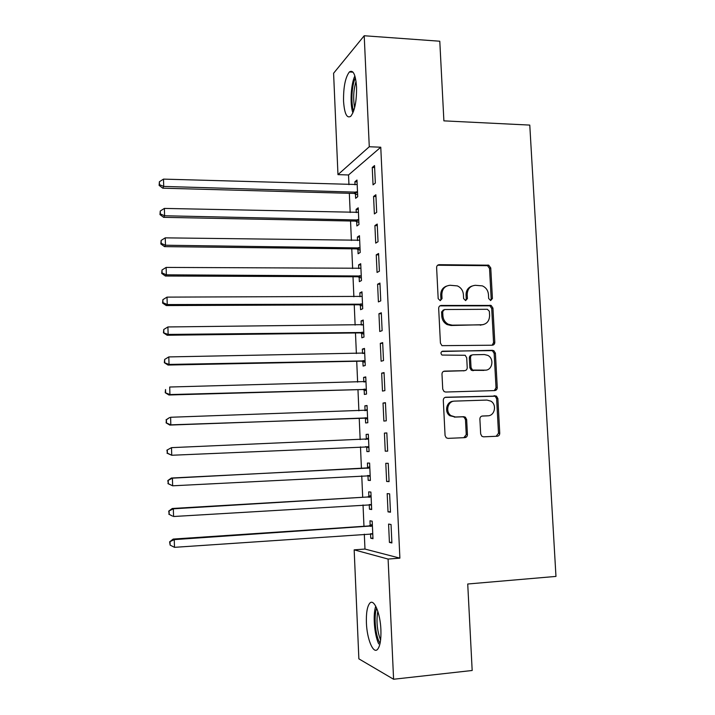 <?xml version="1.0" encoding="UTF-8"?>
<svg xmlns="http://www.w3.org/2000/svg" width="715" height="715" viewBox="0 0 715 715"><rect width="100%" height="100%" fill="white"/><g stroke="black" fill="none" stroke-linecap="round" stroke-linejoin="round"><path stroke-width="1.07" d="M490.66 300.532L492.421 298.504L490.758 267.937L488.729 265.185L439.216 264.684C437.562 264.845 436.695 265.81 436.615 267.58L438.179 298.638L440.217 300.684L442.04 298.629L441.834 294.607C442.084 288.931 444.846 285.821 450.128 285.267L457.421 285.911C461.005 287.591 463.007 290.487 463.409 294.58L463.615 298.575L465.626 300.604L467.413 298.566L467.199 294.571C467.44 288.94 470.157 285.848 475.35 285.303L482.366 285.875C486.003 287.51 488.041 290.397 488.461 294.544L488.676 298.512L490.66 300.532M490.544 300.532L491.196 298.924L489.534 268.429L487.523 265.685L437.625 265.238M440.243 300.684L440.923 299.049L440.726 295.036L441.834 294.607M465.572 300.604L466.243 298.986L466.037 295L467.199 294.571M366.411 622.837C366.107 612.978 367.215 606.454 369.753 603.246C373.847 598.133 380.308 612.952 380.898 629.665C381.202 639.603 380.103 646.154 377.583 649.318C373.257 654.484 366.929 638.978 366.411 622.837M343.549 101.253C343.361 87.159 345.3 77.39 349.376 71.956C353.201 69.498 355.587 74.503 356.544 86.944C356.705 101.235 354.765 111.022 350.734 116.304C346.838 118.681 344.442 113.667 343.549 101.253M480.677 433.987L481.928 436.338L483.555 436.829L497.22 436.239C498.847 435.998 499.687 434.97 499.749 433.183L497.863 398.541L496.433 396.083L445.919 397.227C444.247 397.46 443.38 398.478 443.3 400.293L445.07 435.498L446.24 437.795L448.001 438.367L464.839 437.643C466.493 437.392 467.36 436.356 467.431 434.55L466.654 419.562L465.367 417.185L463.758 416.693L455.437 417.006L451.013 415.638C445.043 411.777 447.742 400.972 454.624 401.115L486.951 400.069L490.848 401.142C497.122 404.654 494.798 415.907 487.8 415.808L482.446 416.005C480.811 416.246 479.953 417.265 479.881 419.062L480.677 433.987M364.319 534.177L364.972 549.057L399.891 558.147L380.764 147.219L369.28 146.745L337.972 174.63L333.592 73.252L364.212 35.75L369.28 146.745M399.891 558.147L388.102 559.058L393.59 679.25L358.867 658.846L354.166 549.853L388.102 559.058M364.212 35.75L439.788 41.22L443.89 120.862L529.779 125.089L555.966 576.415L467.726 584.003L472.177 670.491L393.59 679.25M492.277 345.22C493.895 345.014 494.735 344.04 494.798 342.271L492.939 308.102L491.125 305.43L441.28 305.448C439.618 305.627 438.751 306.61 438.67 308.388L440.422 343.111L441.959 345.658L492.277 345.22M495.397 353.165L497.265 387.575C497.202 389.353 496.362 390.354 494.744 390.578L445.66 392.034L444.078 391.561L442.737 389.139L441.986 374.159C442.058 372.354 442.934 371.344 444.605 371.13L464.652 370.656C466.296 370.442 467.154 369.441 467.226 367.653L466.716 357.813L465.17 355.275L441.977 355.06C440.431 353.281 440.69 351.995 442.764 351.19L493.779 350.6L495.397 353.165L494.154 353.442L496.022 387.762L497.265 387.575M388.022 511.869L390.479 512.217L389.63 493.842L387.181 493.609L388.022 511.869L390.453 511.708M369.253 504.567L369.458 509.205L371.675 509.527L370.897 492.072L368.69 491.866L368.895 496.541M385.242 451.201L387.673 451.147L386.833 432.933L384.411 433.102L385.242 451.201L387.664 451.085M366.697 446.947L366.902 451.585L369.092 451.54L368.323 434.246L366.134 434.398L366.339 439.028M384.053 372.587L381.667 373.15L382.489 391.078L384.885 390.631L384.053 372.587M364.158 389.854L364.364 394.457L366.527 394.054L365.758 376.903L363.604 377.413L363.801 381.962M381.31 312.777L378.941 313.724L379.754 331.492L382.132 330.661L381.31 312.777M361.638 333.253L361.844 337.82L363.989 337.06L363.229 320.061L361.093 320.919L361.272 325.039M378.584 253.503L376.242 254.835L377.055 272.442L379.397 271.226L378.584 253.503M359.144 277.134L359.35 281.656L361.468 280.557L360.718 263.701L358.599 264.899L358.769 268.599M375.876 194.757L373.57 196.464L374.374 213.919L376.689 212.328L375.876 194.757M356.678 221.489L356.874 225.967L358.966 224.528L358.224 207.815L356.133 209.361L356.284 212.641M356.615 220.14L356.651 221.042M380.764 147.219L348.527 174.969L348.956 184.658M349.331 193.309L350.18 212.507M350.547 220.998L351.405 240.472M351.771 248.811L352.638 268.563M353.004 276.741L353.88 296.77M354.238 304.796L355.132 325.093M355.471 332.958L356.383 353.55M356.714 361.245L357.634 382.123M357.965 389.657L358.894 410.821M359.225 418.186L360.163 439.636M360.485 446.866L361.433 468.414M361.754 475.841L362.702 497.283M363.032 504.942L363.971 526.285M355.444 193.837L355.641 198.305L357.723 196.697L356.982 180.046L354.908 181.762L355.042 184.836M355.382 192.371L355.427 193.363M374.535 165.576L372.247 167.471L373.042 184.845L375.339 183.067L374.535 165.576M357.911 249.249L358.108 253.754L360.217 252.484L359.466 235.7L357.366 237.067L357.518 240.562M357.858 248.025L357.893 248.847M377.225 224.063L374.91 225.583L375.706 243.118L378.038 241.706L377.225 224.063M360.396 305.135L360.592 309.675L362.719 308.746L361.969 291.818L359.842 292.855L360.02 296.752M379.942 283.069L377.592 284.213L378.405 301.909L380.755 300.872L379.942 283.069M362.898 361.495L363.095 366.08L365.249 365.499L364.489 348.419L362.344 349.108L362.541 353.433M382.677 342.61L380.3 343.37L381.122 361.218L383.508 360.575L382.677 342.61M365.419 418.338L365.624 422.958L367.805 422.735L367.036 405.512L364.865 405.843L365.07 410.455M385.439 402.688L383.034 403.063L383.866 421.072L386.279 420.822L385.439 402.688M367.966 475.672L368.18 480.337L370.379 480.471L369.61 463.097L367.412 463.07L367.617 467.726M386.627 481.463L389.076 481.615L388.227 463.32L385.796 463.293L386.627 481.463L389.058 481.329M370.549 533.739L370.745 538.198L372.98 538.708L372.193 521.181L369.977 520.788L370.182 525.48M389.416 542.408L391.892 542.962L391.042 524.497L388.576 524.068L389.416 542.408L391.856 542.229M496.693 389.532L495.558 389.568M493.556 343.039L494.753 343.021M493.261 344.996L492.501 345.014M364.972 549.057L354.166 549.853M348.527 174.969L337.972 174.63M354.908 181.762L357.062 181.825M372.247 167.471L374.624 167.551M356.133 209.361L358.295 209.406M373.57 196.464L375.965 196.527M357.366 237.067L359.529 237.103M374.91 225.583L377.297 225.627M358.599 264.899L360.771 264.916M376.242 254.835L378.646 254.853M359.842 292.855L362.013 292.846M377.592 284.213L379.996 284.221M361.093 320.919L363.265 320.901M378.941 313.724L381.354 313.706M362.344 349.108L364.525 349.072M380.3 343.37L382.713 343.334M363.604 377.413L365.785 377.359M381.667 373.15L384.08 373.087M485.503 370.191L485.047 370.209M364.865 405.843L367.045 405.771M383.034 403.063L385.457 402.983M366.902 451.585L369.092 451.487M366.134 434.398L368.323 434.309M384.411 433.102L386.833 433.004M368.18 480.337L370.37 480.212M369.458 509.205L371.657 509.071M370.745 538.198L372.953 538.046M471.954 286.063C468.039 287.502 466.064 290.478 466.037 295M446.544 286.098C442.692 287.6 440.753 290.585 440.726 295.036M492.17 345.22L493.565 342.574L491.714 308.496L489.9 305.832L439.895 305.859M489.373 311.302L487.389 309.291L444.516 309.532L442.692 311.597L442.907 315.851C443.246 319.632 445.016 322.42 448.216 324.217L452.175 325.155L481.508 324.86C486.692 324.244 489.391 321.124 489.596 315.503L489.373 311.302M443.416 309.917L441.575 311.981L442.692 311.597M483 324.699L451.031 325.504L447.081 324.565C443.89 322.778 442.129 319.998 441.79 316.227L441.575 311.981M494.315 390.587L496.022 387.762M443.604 371.353L464.321 370.719M441.834 351.476L492.555 350.305M485.217 370.173C492.483 370.379 494.503 358.537 487.764 355.373L484.377 354.542L473.089 354.756C471.444 354.962 470.595 355.963 470.524 357.741L471.042 367.564L472.526 370.075L485.682 370.147M472.088 354.989L471.9 355.024C470.264 355.239 469.415 356.231 469.344 358.001L470.524 357.741M483.992 370.406L471.346 370.307L469.853 367.805L469.344 358.001M494.154 353.442L492.546 350.886L491.33 350.591M487.29 415.853L481.874 416.094M453.373 401.276C446.562 401.231 443.952 411.929 449.869 415.755L455.437 417.006M463.829 437.687L466.243 434.613L465.474 419.66L464.187 417.292L462.578 416.809L454.284 417.113M496.13 436.293L498.498 433.254L496.621 398.702L495.191 396.244L445.123 397.379M357.178 184.533L163.503 179.116L163.717 186.427L162.779 188.188L354.041 193.434L357.643 194.793M159.481 184.658L159.391 181.735L159.114 185.373L159.481 184.658L163.717 186.427L357.527 192.201M159.391 181.735L163.503 179.116M162.779 188.188L159.114 185.373M358.421 212.319L164.379 208.414L164.593 215.76L163.646 217.342L355.266 221.096L358.876 222.428M160.348 213.955L160.258 211.023L159.972 214.598L160.348 213.955L164.593 215.76L358.769 220.014M160.258 211.023L164.379 208.414M163.646 217.342L159.972 214.598M359.663 240.222L165.254 237.854L165.478 245.227L164.522 246.621L356.49 248.865L360.11 250.179M161.215 243.386L161.125 240.437L160.839 243.949L161.215 243.386L165.478 245.227L360.011 247.953M161.125 240.437L165.254 237.854M164.522 246.621L160.839 243.949M353.657 110.986C350.707 103.657 351.673 84.996 355.409 77.89M356.043 81.34C353.469 90.045 353.004 98.822 354.64 107.661M354.863 75.888C350.833 84.218 349.796 104.345 352.906 112.89M380.049 643.428L379.066 641.552C375.098 633.275 373.811 615.132 376.671 608.134M377.824 611.245C376.153 621.058 377.082 630.675 380.586 640.113M375.75 606.222C372.747 614.641 374.294 634.643 378.709 643.92M360.914 268.241L166.139 267.419L166.354 274.828L165.397 276.026L357.732 276.759L361.352 278.046M162.082 272.951L162.001 269.993L161.715 273.434L162.082 272.951L166.354 274.828L361.263 276.008M162.001 269.993L166.139 267.419M165.397 276.026L161.715 273.434M362.174 296.385L167.024 297.118L167.247 304.563L166.273 305.564L358.975 304.769L362.603 306.038M162.957 302.651L162.877 299.674L162.582 303.053L162.957 302.651L167.247 304.563L362.523 304.179M162.877 299.674L167.024 297.118M166.273 305.564L162.582 303.053M363.435 324.646L167.909 326.952L168.132 334.423L167.158 335.246L360.217 332.904L363.855 334.137M363.426 324.538L362.371 325.003M163.842 332.475L163.753 329.49L163.458 332.806L168.132 334.423L363.783 332.475M163.753 329.49L167.909 326.952M167.158 335.246L163.458 332.806M364.695 353.022L168.803 356.919L169.026 364.427L168.043 365.052L361.468 361.155L365.115 362.371M364.686 352.727L363.122 353.425M164.727 362.442L164.638 359.439L164.343 362.693L169.026 364.427L365.043 360.887M164.638 359.439L168.803 356.919M168.043 365.052L164.343 362.693M365.964 381.524L169.705 387.021L169.929 394.564L168.937 394.993L362.728 389.523L366.375 390.712M365.946 381.032L363.926 381.953M165.612 392.544L165.523 389.523L165.228 392.723L169.929 394.564L366.321 389.425M168.937 394.993L165.228 392.723M367.242 410.151L170.608 417.265L170.831 424.844L169.83 425.068L363.989 418.016L367.644 419.187M367.215 409.463L364.73 410.616M166.506 422.78L166.416 419.75L166.112 422.878L170.831 424.844L367.599 418.087M166.023 419.857L169.607 417.533L166.416 419.75M169.83 425.068L166.112 422.878M465.349 436.963L466.52 436.91L465.358 436.954M365.58 446.634L368.922 447.778M368.484 438.009L365.329 439.421M368.529 438.903L171.511 447.644L171.734 455.258L368.886 446.866M166.917 450.137L171.511 447.644L166.917 450.137L167.399 453.158L167.31 450.11M167.399 453.158L171.734 455.258L167.006 453.176M367.59 475.529L370.2 476.485M369.762 466.68L366.214 468.173L171.403 478.031L172.422 478.156L172.646 485.807L370.173 475.779M369.816 467.78L172.422 478.156L167.819 480.56L168.302 483.671L168.213 480.614M168.302 483.671L172.646 485.807L167.909 483.608M167.819 480.56L171.403 478.031M369.351 504.558L371.487 505.326M371.049 495.477L367.492 497.005L172.306 508.481L173.334 508.812L173.566 516.507L371.469 504.808M371.112 496.782L173.334 508.812L168.713 511.118L169.205 514.326L169.115 511.252M169.205 514.326L172.538 516.123L168.803 514.174M168.713 511.118L172.306 508.481M371.112 533.703L372.783 534.284M372.336 524.399L368.779 525.963L173.218 539.074L174.254 539.611L174.487 547.332L372.765 533.971M372.408 525.9L174.254 539.611L169.625 541.809L170.116 545.116L170.027 542.033M174.487 547.332L170.116 545.116M169.625 541.809L173.218 539.074M491.196 298.924L492.421 298.504M440.923 299.049L442.04 298.629M466.243 298.986L467.413 298.566M438.116 265.194L439.216 264.684M486.718 265.542L487.934 265.042M489.534 268.429L490.758 267.937M440.172 305.85L441.28 305.448M488.89 305.627L490.115 305.225M491.714 308.496L492.939 308.102M493.565 342.574L494.798 342.271M441.79 316.227L442.907 315.851M451.031 325.504L452.175 325.155M480.301 325.209L481.508 324.86M443.702 371.317L444.605 371.13M463.481 370.888L464.652 370.656M441.968 351.396L442.764 351.19M469.853 367.805L471.042 367.564M472.722 370.674L473.911 370.442M486.566 415.916L487.8 415.808M462.578 416.809L463.758 416.693M465.474 419.66L466.654 419.562M466.243 434.613L467.431 434.55M445.347 397.308L445.919 397.227M493.779 395.869L495.021 395.699M496.621 398.702L497.863 398.541M498.498 433.254L499.749 433.183M354.041 193.434L356.106 191.799M355.042 193.667L357.125 192.022M355.266 221.096L357.348 219.621M356.276 221.31L358.358 219.845M356.49 248.865L358.59 247.569M357.509 249.079L359.609 247.783M357.732 276.759L359.842 275.632M358.742 276.964L360.861 275.838M358.975 304.769L361.093 303.812M359.985 304.974L362.112 304.009M360.217 332.904L362.353 332.118M361.236 333.092L363.372 332.305M363.703 353.389L364.301 353.201M361.468 361.155L363.613 360.539M362.487 361.334L364.641 360.726M364.525 381.944L365.58 381.703M362.728 389.523L364.882 389.085M363.747 389.702L365.91 389.264M364.882 410.616L366.849 410.339M363.989 418.016L366.16 417.757M365.016 418.186L367.188 417.926M365.946 439.216L368.136 439.09M366.286 446.795L368.475 446.714M367.224 467.914L369.423 467.968M366.214 468.173L368.404 468.227M367.671 475.529L369.762 475.627M368.502 496.737L370.71 496.97M367.492 497.005L369.7 497.247M369.95 504.522L371.058 504.665M369.789 525.677L372.015 526.106M368.779 525.963L370.996 526.383M371.702 533.694L372.354 533.828M349.376 71.956L353.04 72.179M487.523 265.685L488.729 265.185M489.9 305.832L491.125 305.43M447.081 324.565L448.216 324.217M471.346 370.307L472.526 370.075M492.546 350.886L493.779 350.6M449.869 415.755L451.013 415.638M464.187 417.292L465.367 417.185M495.191 396.244L496.433 396.083M354.417 193.47L356.49 191.834M355.873 221.176L357.956 219.702M357.321 249.008L359.413 247.712M487.612 265.176L487.63 265.631"/></g></svg>
